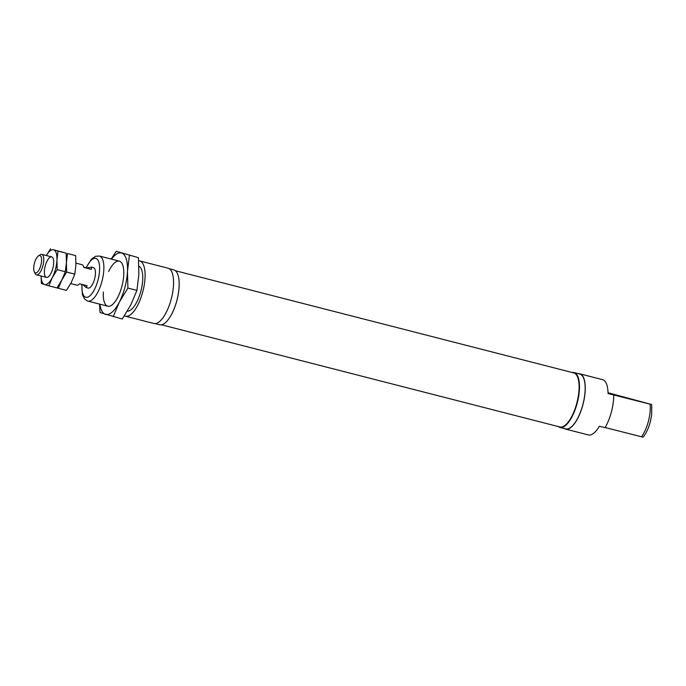 <?xml version="1.0" encoding="UTF-8"?>
<svg xmlns="http://www.w3.org/2000/svg" width="686" height="686" viewBox="0 0 686 686"><rect width="100%" height="100%" fill="white"/><g stroke="black" fill="none" stroke-linecap="round" stroke-linejoin="round"><path stroke-width="1.03" d="M75.957 263.124L82.02 264.685A10.573 3.979 104.4 0 1 83.838 267.454L91.427 269.401L91.504 267.111L93.407 267.6A10.573 3.979 104.4 0 1 94.634 278.825A10.573 3.979 104.4 0 1 88.151 288.077A10.573 3.979 104.4 0 1 88.082 288.06M138.666 260.774A28.538 10.736 104.4 0 1 139.61 260.903L168.07 268.2A28.538 10.736 104.4 0 1 171.38 298.513A28.538 10.736 104.4 0 1 153.887 323.492L125.427 316.186A28.538 10.736 104.4 0 1 124.415 315.783M139.61 260.903A28.538 10.736 104.4 0 1 142.92 291.216A28.538 10.736 104.4 0 1 125.427 316.186M572.15 372.498A28.332 10.659 104.4 0 1 574.028 372.549L579.721 374.007A28.332 10.659 104.4 0 1 583.006 404.097A28.332 10.659 104.4 0 1 565.65 428.887L559.956 427.429A28.332 10.659 104.4 0 1 559.759 427.369A28.332 10.659 104.4 0 1 558.284 426.563M578.461 373.681A28.538 10.736 104.4 0 1 579.773 373.801A28.538 10.736 104.4 0 1 583.083 404.114A28.538 10.736 104.4 0 1 565.59 429.093A28.538 10.736 104.4 0 1 564.381 428.561M579.773 373.801L602.54 379.641A28.538 10.736 104.4 0 1 608.036 393.515L613.73 394.973A28.538 10.736 104.4 0 1 605.086 427.67L599.401 426.212A28.538 10.736 104.4 0 1 588.356 434.933L565.59 429.093M138.924 266.254A23.255 8.746 104.4 0 1 140.964 290.821A23.255 8.746 104.4 0 1 127.322 311.17M574.028 372.549A28.332 10.659 104.4 0 1 577.312 402.639A28.332 10.659 104.4 0 1 559.956 427.429M577.32 376.408A27.697 10.419 104.4 0 1 577.38 376.528A27.697 10.419 104.4 0 1 577.08 402.579A27.697 10.419 104.4 0 1 564.801 425.552A27.697 10.419 104.4 0 1 564.698 425.629M175.376 270.73L573.736 372.91A27.903 10.496 104.4 0 1 577.269 376.297A27.903 10.496 104.4 0 1 576.969 402.545A27.903 10.496 104.4 0 1 564.595 425.697A27.903 10.496 104.4 0 1 559.87 426.966L161.51 324.795M179.166 283.575A27.903 10.496 104.4 0 1 171.011 315.354M169.279 268.732L173.704 269.864A28.332 10.659 104.4 0 1 176.997 299.954A28.332 10.659 104.4 0 1 159.632 324.744L155.208 323.612M608.028 392.744L651.691 404.526L651.7 414.781L650.405 421.47C648.682 428.038 646.229 433.295 643.056 437.231M605.163 427.55L642.456 437.016M651.1 404.32L650.096 404.165A23.255 8.746 104.4 0 1 641.453 436.862M613.73 394.973L650.096 404.165M630.125 398.729L614.364 394.622L630.125 398.729M82.817 284.647L86.179 287.571L87.105 285.753L79.516 283.807A10.573 3.979 104.4 0 1 76.772 285.162A10.573 3.979 104.4 0 1 76.695 285.136M38.365 255.955L39.951 254.832A10.573 3.979 104.4 0 1 41.735 254.352A10.573 3.979 104.4 0 1 42.961 265.576A10.573 3.979 104.4 0 1 36.487 274.829A10.573 3.979 104.4 0 1 36.409 274.803A10.573 3.979 104.4 0 1 35.149 273.543L34.3 271.793A8.952 3.37 104.4 0 1 34.394 263.381A8.952 3.37 104.4 0 1 38.365 255.955A8.952 3.37 104.4 0 1 41.297 263.313A8.952 3.37 104.4 0 1 35.372 272.865A8.952 3.37 104.4 0 1 34.3 271.793M83.778 267.188L91.427 269.401M91.504 267.111L86.865 267.986M41.091 276.004L41.392 283.515L44.453 284.501A17.973 6.757 -75.6 0 0 52.342 277.564A17.973 6.757 -75.6 0 0 56.929 260.191A17.973 6.757 -75.6 0 0 53.628 249.764L66.173 253.185L66.413 262.627L65.316 271.725L61.826 279.999L56.998 287.931L48.852 285.839L52.342 277.564L57.17 269.632L56.929 260.191L58.027 251.102L66.173 253.185M46.374 255.535A17.973 6.757 -75.6 0 1 53.628 249.764L58.027 251.102M57.17 269.632L65.316 271.725M41.117 276.012A17.973 6.757 -75.6 0 0 44.453 284.501L48.852 285.839M50.567 248.769L46.468 255.329M46.339 277.35A10.573 3.979 -75.6 0 0 48.2 276.895A10.573 3.979 -75.6 0 0 52.891 268.123A10.573 3.979 -75.6 0 0 53.002 258.176A10.573 3.979 -75.6 0 0 45.851 263.947A10.573 3.979 -75.6 0 0 46.339 277.35M67.511 253.528L75.666 255.621L75.906 265.062L74.808 274.151L71.31 282.426L66.482 290.358L58.336 288.274L61.826 279.999L66.653 272.068L66.413 262.627L67.511 253.528L75.666 255.621M66.653 272.068L74.808 274.151M57.032 287.88L58.336 288.274M116.243 251.282L138.435 257.696L116.243 251.282L111.183 259.068M138.435 257.696L138.855 274.349L136.917 290.401L130.752 305.004L122.237 318.999L100.045 312.584L99.556 304.095M136.917 290.401L127.896 288.086L127.467 271.433L129.405 255.381M113.207 316.683L119.373 302.08L127.896 288.086M111.466 259.137A31.71 11.928 104.4 0 1 121.645 253.023A31.71 11.928 104.4 0 1 127.467 271.433A31.71 11.928 104.4 0 1 119.373 302.08A31.71 11.928 104.4 0 1 105.447 314.334A31.71 11.928 104.4 0 1 99.916 304.19M108.628 271.502A23.255 8.746 104.4 0 1 122.271 263.981A23.255 8.746 104.4 0 1 122.022 285.856A23.255 8.746 104.4 0 1 111.707 305.15A23.255 8.746 104.4 0 1 107.608 306.162A23.255 8.746 104.4 0 1 103.372 291.979M119.321 261.152L99.401 256.041A23.255 8.746 104.4 0 1 102.103 280.745A23.255 8.746 104.4 0 1 87.851 301.094A23.255 8.746 104.4 0 1 87.688 301.051M86.29 267.832A20.083 7.555 104.4 0 1 97.712 259.814A20.083 7.555 104.4 0 1 97.206 282.786A20.083 7.555 104.4 0 1 85.647 297.252A20.083 7.555 104.4 0 1 82.028 284.45M107.771 306.205L87.551 301.008L84.61 299.062L82.389 294.68L81.763 284.381M99.401 256.041L95.62 256.255L91.521 259.051L86.024 267.763M51.664 256.898L41.735 254.352M88.151 288.077L86.256 287.588M76.772 285.162L70.692 283.601M46.416 277.376L36.487 274.829"/></g></svg>

